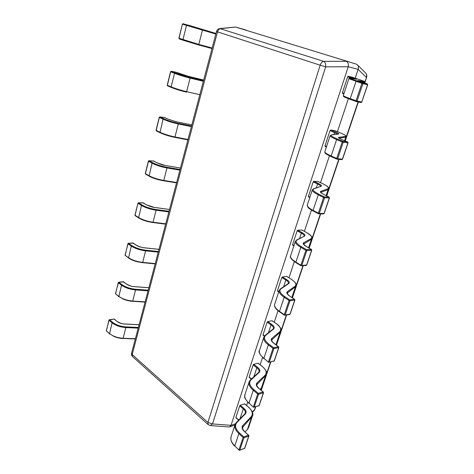 <?xml version="1.0" encoding="UTF-8"?>
<svg xmlns="http://www.w3.org/2000/svg" width="474" height="474" viewBox="0 0 474 474"><rect width="100%" height="100%" fill="white"/><g stroke="black" fill="none" stroke-linecap="round" stroke-linejoin="round"><path stroke-width="0.71" d="M356.258 101.537L357.046 101.033L356.075 100.749L361.911 83.359L348.882 78.654C348.935 78.198 349.415 78.044 350.322 78.186L350.227 78.18M342.566 93.467L343.857 93.923L342.566 93.467L342.424 92.75L347.655 76.806L348.242 76.249L352.466 77.315M356.377 101.566L361.016 102.556L361.739 102.04L367.569 84.81L367.249 83.922L357.769 80.503L363.795 81.487C365.264 81.664 363.084 80.793 357.26 78.88L352.437 77.303M367.575 84.781L362.888 83.649L362.563 82.754L367.314 83.951M336.925 159.14L337.672 158.707L336.724 158.429L342.258 141.939L336.629 139.593C332.001 137.632 329.845 136.299 330.147 135.6L331.741 134.871C329.857 135.226 331.699 136.595 337.275 138.983L342.903 141.323L347.626 141.969L342.015 139.646C338.892 138.319 337.832 137.549 338.839 137.336L345.309 136.488C346.938 136.085 344.977 134.752 339.42 132.483L334.911 130.688M325.14 146.442L326.408 146.976L325.14 146.442L325.016 145.802L330.005 130.611L330.585 130.042L334.816 130.646M341.659 159.631L342.406 159.205L347.934 142.858L347.815 142.111M343.206 142.218L342.903 141.323L342.258 141.939L343.206 142.218L337.672 158.707L342.548 159.193L348.07 142.852L343.206 142.218M318.569 213.81L319.28 213.442L318.356 213.176L323.612 197.516L318.261 194.838C313.865 192.574 311.898 190.868 312.348 189.713L313.989 188.729C311.975 189.624 313.61 191.455 318.895 194.216L324.252 196.894L329.009 197.066L323.665 194.417C320.702 192.882 319.76 191.857 320.845 191.336L327.718 188.842C329.489 187.917 327.724 186.158 322.421 183.574L318.167 181.572M309.777 197.54L308.527 196.941L308.426 196.372L313.178 181.886L313.752 181.311L318.018 181.501M323.339 213.845L324.044 213.484L329.3 197.954L329.009 197.066L329.252 197.314M324.542 197.782L324.252 196.894L323.612 197.516L324.542 197.782L319.28 213.442L324.192 213.442L329.442 197.919L324.542 197.782M301.126 265.766L301.802 265.458L300.901 265.203L305.902 250.313L300.806 247.333C296.623 244.809 294.828 242.765 295.415 241.195L297.103 239.98C294.964 241.367 296.41 243.612 301.434 246.705L306.53 249.679L311.311 249.431L306.222 246.486C303.407 244.768 302.572 243.512 303.721 242.718L310.95 238.736C312.846 237.326 311.264 235.193 306.204 232.325L302.175 230.139M292.79 245.159L292.588 244.631L297.127 230.802L297.696 230.222L301.985 230.038M305.914 265.393L306.589 265.084L311.584 250.313L311.311 249.431L311.572 249.757M306.802 250.568L306.53 249.679L305.902 250.313L306.802 250.568L301.802 265.458L306.743 265.019L311.738 250.254L306.802 250.568M284.53 315.21L285.176 314.955L284.293 314.706L289.051 300.534L284.193 297.287C280.217 294.526 278.576 292.174 279.287 290.236L280.448 288.862L281.011 288.814C278.765 290.645 280.033 293.258 284.815 296.653L289.673 299.9L294.467 299.266L289.614 296.049C286.936 294.17 286.201 292.707 287.416 291.664L294.958 286.332C296.967 284.489 295.551 282.012 290.71 278.884L286.889 276.538M277.675 291.208L277.462 290.734L281.799 277.515L282.362 276.929L286.669 276.407M289.33 314.463L289.975 314.209L294.733 300.143L294.467 299.266L294.733 299.633M289.934 300.783L289.673 299.9L289.051 300.534L289.934 300.783L285.176 314.955L290.129 314.12L294.887 300.06L289.934 300.783M268.717 362.32L269.333 362.112L268.474 361.869L273.006 348.36L268.367 344.876C264.575 341.902 263.088 339.277 263.899 337.002L265.079 335.456L265.659 335.396C263.319 337.63 264.427 340.575 268.977 344.243L273.617 347.726L278.422 346.737L273.788 343.289C271.235 341.262 270.595 339.615 271.863 338.347L279.678 331.788C281.793 329.554 280.531 326.764 275.898 323.404L272.26 320.916M263.212 335.248L262.999 334.822L267.146 322.178L267.697 321.585L272.023 320.75M268.539 362.302L274.138 361.022L278.676 347.614L278.422 346.737L278.676 347.134M273.871 348.603L273.617 347.726L273.006 348.36L273.871 348.603L269.333 362.112L274.298 360.915L278.836 347.513L273.871 348.603M253.631 407.255L254.218 407.089L253.394 406.87L257.702 393.965L253.276 390.262C249.656 387.104 248.299 384.23 249.211 381.653L250.414 379.941L251.001 379.875C248.577 382.477 249.537 385.723 253.88 389.628L258.306 393.325L263.117 392.028L258.691 388.366C256.256 386.203 255.693 384.39 257.009 382.915L265.079 375.248C267.283 372.659 266.163 369.584 261.719 366.017L258.247 363.392M249.377 377.411L249.152 377.026L253.122 364.921L253.667 364.328L257.998 363.203M263.36 392.893L263.117 392.028L263.372 392.887L258.549 394.202L258.306 393.325L257.702 393.965L258.549 394.202L254.218 407.089L259.029 405.697L263.36 392.893M253.436 407.243L259.195 405.566L263.52 392.774L263.319 392.045L258.691 388.366M239.234 450.158L239.791 450.033L238.985 449.826L243.103 437.502L238.866 433.603C235.406 430.274 234.174 427.181 235.175 424.325L236.402 422.458L236.982 422.399C234.494 425.326 235.317 428.846 239.459 432.963L243.695 436.856L248.506 435.268L244.264 431.417C241.941 429.136 241.456 427.169 242.812 425.516L251.102 416.836C253.383 413.921 252.399 410.591 248.139 406.834L244.815 404.091M236.111 417.801L235.88 417.464L239.69 405.863L240.229 405.264L244.56 403.878M248.737 436.127L248.506 435.268L248.749 436.127L243.926 437.727L243.695 436.856L243.103 437.502L243.926 437.727L239.791 450.033L244.596 448.363L248.737 436.127M235.051 446.212L234.82 446.2C231.472 443.006 230.263 439.742 231.205 436.406C230.18 439.333 231.371 442.485 234.79 445.868L239.003 450.14L239.589 450.27L244.762 448.22L248.903 435.991L248.72 435.28L244.264 431.417M200.277 28.831L182.964 23.712M215.978 33.464L187.686 24.95M188.113 76.273L203.684 80.047L188.113 76.273L175.884 72.172L170.936 71.39M179.699 73.689L175.783 72.155M176.441 121.777L191.834 124.929L176.441 121.777L168.211 119.199L164.525 117.469L159.519 117.114M168.211 119.199L164.365 117.451M180.452 168.051L165.23 165.462L157.172 162.89L153.623 160.976L148.611 160.976M157.172 162.89L153.41 160.964M169.508 209.496L154.459 207.434L146.573 204.875L143.142 202.783L138.444 202.801L137.94 203.192L135.078 215.291L138.473 217.448C142.443 219.806 147.343 221.405 153.167 222.247L165.728 223.823M146.573 204.875L142.881 202.789M158.98 249.371L144.108 247.795C141.033 247.416 138.455 246.563 136.376 245.248L133.064 242.996L128.365 243.275L127.897 243.66L125.142 255.32L128.418 257.631C132.264 260.149 137.057 261.743 142.816 262.412L155.229 263.585M136.376 245.248L132.767 243.02M148.848 287.754L134.136 286.64C131.102 286.343 128.578 285.496 126.57 284.098L123.364 281.704L118.672 282.214L118.233 282.599L115.579 293.844L118.749 296.297C122.47 298.97 127.168 300.552 132.85 301.061L145.127 301.855M126.57 284.098L123.039 281.746M139.083 324.737L124.543 324.044C121.54 323.825 119.069 322.984 117.119 321.514L114.015 318.99L108.925 320.098L106.366 330.953L109.429 333.536C113.037 336.339 117.647 337.915 123.258 338.276L135.392 338.72M117.119 321.514L114.222 319.026L113.677 319.049M356.075 64.037L235.602 27.054L356.152 64.061L357.497 64.932C358.498 66.224 358.705 67.687 358.119 69.328L348.236 66.757L231.01 425.35L235.406 423.821M246.628 405.448L247.706 402.195M260.137 364.713L262.525 357.52M274.245 322.19L278.054 310.713M288.98 277.764L294.342 261.601M304.391 231.306L311.448 210.029M320.525 182.662L329.436 155.798M337.435 131.683L348.372 98.705M355.174 78.198L358.083 69.417M132.619 356.632L131.594 353.118C131.262 354.505 131.606 355.678 132.619 356.632L208.193 424.633L210.278 425.528L212.512 423.928L207.914 422.47L320.157 65.199L216.494 31.527C217.021 29.844 218.123 28.855 219.8 28.559L323.677 61.359C325.253 62.266 325.911 64.097 325.65 66.84L212.512 423.928L231.01 425.35M348.236 66.757L325.65 66.84L320.157 65.199C320.981 62.924 322.148 61.644 323.677 61.359L346.21 61.276M235.602 27.054L220.748 28.612C219.225 28.796 218.147 29.892 217.507 31.9L132.175 354.528L207.914 422.47L208.193 424.633M230.986 425.415L229.582 426.902L228.859 426.985L210.278 425.528M346.281 61.3C348.058 62.195 348.716 63.984 348.26 66.656M252.263 411.841L254.408 409.897L253.892 410.845L254.852 409.376L254.408 409.897L255.403 406.935M364.773 81.984L366.621 77.428C367.101 75.822 366.811 74.406 365.756 73.18C366.746 74.365 366.935 75.763 366.325 77.38L358.119 69.328M219.8 28.559L235.542 27.036M362.888 83.649L361.911 83.359L362.563 82.754L356.638 80.793L355.986 81.392L350.239 98.669L356.075 100.749L356.229 101.531L361.016 102.556L361.875 102.058L357.046 101.033L362.888 83.649M356.199 101.513L350.399 99.445L350.239 98.669C345.439 96.939 343.129 95.896 343.324 95.552L348.864 78.696M348.242 76.249L356.649 79.259L350.416 78.21C348.68 77.961 350.754 78.82 356.638 80.793M364.755 82.34L364.204 82.352L364.032 82.861M363.795 81.487L364.204 82.352L360.904 81.824M353.509 78.725L347.655 76.806M352.437 78.548L353.077 77.825M342.424 92.75L344.053 93.325M352.449 77.309L357.26 78.88M358.166 80.858L357.769 80.503M357.716 80.669L361.336 81.972M350.416 78.21L356.667 79.265M361.757 101.993L367.7 84.84L367.261 83.928L361.354 81.972M330.1 135.748L324.868 151.65C324.518 152.486 326.622 153.931 331.178 155.987L336.629 139.593L337.275 138.983M336.789 159.074L331.314 156.675L331.178 155.987L336.724 158.429L336.854 159.122L341.795 159.667L342.441 159.092M346.37 136.956L339.147 138.224M338.839 137.336L339.224 138.278M345.309 136.488L345.706 137.336L344.574 140.701M330.585 130.042L335.201 131.891C338.3 133.164 339.372 133.905 338.412 134.112L331.741 134.871M337.838 134.118L330.005 130.611M333.927 134.563L335.201 131.891M325.016 145.802L326.574 146.46M338.412 134.112L331.439 134.847M347.957 142.763L347.685 141.987L342.068 139.664C337.737 137.709 339.508 138.325 338.809 137.922L338.91 138.1M318.374 213.703L313.196 211.013C307.188 207.499 309.137 208.216 307.851 207.174L307.33 204.975C306.838 206.255 308.752 208.062 313.083 210.403L318.261 194.838L318.895 194.216M318.469 213.786L313.196 211.013L313.083 210.403L318.356 213.176L318.463 213.786L323.541 213.898L324.103 213.312M328.867 188.954L328.103 189.671L320.821 192.331C321.396 192.669 319.488 192.035 323.754 194.435L323.665 194.417M320.845 191.336L321.064 192.717M327.718 188.842L328.103 189.671L326.106 195.602M313.752 181.311L318.167 183.402C321.123 184.848 322.083 185.826 321.052 186.329L313.989 188.729M320.679 186.312C320.643 185.731 319.618 184.955 317.592 183.977L313.178 181.886M316.336 187.787L317.592 183.977L318.167 183.402M308.426 196.372L309.919 197.113M321.052 186.329L313.551 188.729M323.843 194.5L329.098 197.089L329.335 197.788M296.108 262.703L295.972 262.679C291.409 259.628 289.632 257.311 290.633 255.723C290.011 257.406 291.759 259.545 295.883 262.14L300.806 247.333L301.434 246.705M300.984 265.736L295.972 262.679L295.883 262.14L300.901 265.203L300.99 265.736L306.174 265.458L306.666 264.859M306.388 232.426L306.305 232.343C311.768 236.07 313.699 238.221 312.088 238.801L303.644 244.092M303.721 242.718L304.112 243.553L303.804 244.466M310.95 238.736L311.329 239.542L308.556 247.789M297.696 230.222L301.92 232.527C304.746 234.138 305.606 235.329 304.504 236.093L297.103 239.98M304.047 236.099L304.154 236.052C304.409 235.282 303.479 234.304 301.351 233.113L297.127 230.802M299.592 238.434L301.351 233.113L301.92 232.527M292.588 244.631L294.016 245.443M302.086 230.056L306.204 232.325M304.504 236.093L296.582 240.01M311.625 250.082L311.436 249.46L306.346 246.51C303.745 244.471 302.862 243.624 303.692 243.962L303.644 244.098M279.743 311.892L279.577 311.862C275.542 309.024 273.925 306.429 274.73 304.089C273.99 306.127 275.584 308.562 279.506 311.388L284.193 297.287L284.815 296.653M284.359 315.18L279.577 311.862L279.506 311.388L284.293 314.706L284.364 315.18L289.626 314.54L290.064 313.936M290.929 279.02L290.835 278.908C295.45 282.143 297.216 284.566 296.143 286.172L287.339 293.009C286.752 293.234 287.564 294.259 289.768 296.078L289.614 296.049M287.416 291.664L287.795 292.482L287.38 293.726M294.958 286.332L295.326 287.12L291.848 297.453M282.362 276.929L286.409 279.435C289.11 281.195 289.875 282.575 288.713 283.582L281.011 288.814M288.713 283.582L288.162 283.636L288.423 283.393C288.737 282.445 287.878 281.319 285.846 280.021L281.799 277.515M283.642 286.699L285.846 280.021L286.409 279.435M277.462 290.734L278.831 291.611M286.794 276.425L290.71 278.884M289.869 296.22L294.621 299.29L294.769 299.835M264.148 358.765L263.959 358.741C259.562 354.434 258.093 351.595 259.551 350.227C258.709 352.591 260.155 355.287 263.899 358.32L268.367 344.876L268.977 344.243M263.899 358.32L268.527 362.29L263.899 358.32M276.135 323.57L276.046 323.428C280.507 326.148 281.929 330.52 280.91 331.421L271.667 340.024M271.863 338.347L272.23 339.147L271.721 340.67M279.678 331.788L280.039 332.564L275.933 344.776M267.697 321.585L271.584 324.269C274.168 326.159 274.849 327.718 273.628 328.944L265.659 335.396M276.164 344.954L276.739 343.81M273.628 328.944L273.06 329.003L273.391 328.618C273.759 327.504 272.971 326.254 271.027 324.862L267.146 322.178M268.42 332.754L271.027 324.862L271.584 324.269M262.999 334.822L264.569 335.942M272.171 320.774L275.898 323.404M278.7 347.235L278.599 346.767L273.966 343.318C272.017 341.63 271.276 340.451 271.75 339.781L271.673 340.012M274.245 360.708L273.848 361.318M249.265 403.493L249.051 403.469C245.425 399.25 243.986 396.981 244.75 396.667L245.058 394.285C244.122 396.945 245.437 399.884 249.01 403.096L253.276 390.262L253.88 389.628M249.01 403.096L253.418 407.231L249.01 403.096M261.968 366.206L261.891 366.035C266.269 370.153 267.757 373.038 266.347 374.691L256.778 384.692M257.009 382.915L257.37 383.697L256.778 385.475M260.149 389.427L262.377 386.476M265.079 375.248L265.428 376.006L261.293 388.307L260.19 389.462M253.667 364.328L257.394 367.166C259.871 369.175 260.475 370.893 259.207 372.315L251.001 379.875M259.207 372.315L258.632 372.38L259.017 371.871C259.438 370.609 258.715 369.24 256.849 367.765L253.122 364.921M253.874 376.753L256.849 367.765L257.394 367.166M249.152 377.026L251.54 378.904M258.164 363.22L261.719 366.017M258.97 388.597L258.887 388.384C254.923 383.816 257.418 385.463 256.861 384.426M261.008 388.585L262.223 386.944L266.347 374.691M259.148 405.341L258.786 405.957M238.997 450.14L234.79 445.868L238.866 433.603L239.459 432.963M248.388 407.048L248.323 406.846C252.429 411.011 253.791 414.104 252.405 416.113L242.54 427.388M242.812 425.516L243.168 426.28L242.504 428.277M245.064 431.962L247.481 429.361L248.631 427.329M251.102 416.836L251.445 417.582L247.481 429.361L245.094 431.986M240.229 405.264L243.814 408.244C246.184 410.366 246.711 412.226 245.402 413.832L236.982 422.399M245.402 413.832L244.833 413.897L245.259 413.275C245.722 411.876 245.058 410.401 243.269 408.849L239.69 405.863M239.968 418.832L243.269 408.849L243.814 408.244M235.88 417.464L238.831 419.988M244.744 403.889L248.139 406.834M244.548 431.672L244.483 431.435C242.504 428.929 241.888 427.483 242.641 427.098M247.25 429.604L248.453 427.844L252.405 416.113M244.726 447.971L244.394 448.594M215.824 34.051L182.389 24.133L179.036 38.258L198.991 44.479L212.139 48.022M179.03 38.216L179.279 38.915L183.171 40.272M187.052 25.015L186.495 25.483L182.958 39.626L183.201 40.284L179.279 38.915L178.899 38.198L182.389 24.133L183.071 23.718L182.531 24.186M198.659 44.965L211.997 48.555L183.201 40.284L198.659 44.965L202.582 29.69M191.68 26.248L187.745 24.968M170.723 71.698L167.363 85.267L171.144 86.855C175.54 88.65 180.766 90.261 186.821 91.701L199.815 94.693M167.375 85.178L167.577 85.859L171.286 87.412M203.352 81.297L190.311 78.145C184.238 76.646 178.982 75.028 174.533 73.298L171.144 86.855L171.351 87.453L167.577 85.859L167.233 85.178L170.581 71.693L171.215 71.284L175.99 72.214M175.084 72.824L174.533 73.298L170.717 71.77L171.262 71.301L175.084 72.824C179.362 74.483 184.422 76.036 190.264 77.487L203.512 80.693M186.543 92.14L186.489 92.128C180.671 90.747 175.647 89.195 171.416 87.471L186.519 92.14L190.264 77.487M179.806 73.731L188.071 76.261M159.406 117.297L156.165 130.362L159.809 132.163C164.057 134.16 169.171 135.771 175.143 136.992L187.994 139.48M156.189 130.232L156.444 130.925M191.389 126.617L178.497 123.987C172.5 122.707 167.352 121.095 163.062 119.152L159.987 132.696L156.349 130.901L156.047 130.261L159.258 117.315L159.845 116.912L164.697 117.552M163.607 118.672L163.062 119.152L159.382 117.416L159.922 116.936L163.607 118.672C167.737 120.532 172.684 122.085 178.455 123.323L191.549 126.001M174.912 137.383L187.882 139.889L174.835 137.371C169.088 136.198 164.17 134.646 160.088 132.72L169.224 136.05L174.87 137.389L178.455 123.323M168.377 119.276L176.369 121.759M148.552 161.071L145.411 173.674L148.931 175.653C153.031 177.845 158.038 179.45 163.933 180.47L176.636 182.484M145.447 173.502L145.696 174.183M179.901 170.136L167.156 167.986C161.231 166.907 156.201 165.302 152.053 163.163L149.079 176.138L145.565 174.154L145.299 173.543L148.386 161.113L148.931 160.716L153.843 161.095M152.587 162.671L152.053 163.163L148.504 161.231L149.037 160.745L152.587 162.671C156.58 164.727 161.421 166.273 167.121 167.31L180.067 169.502M176.541 182.863L163.643 180.801C157.966 179.824 153.155 178.277 149.209 176.168L149.079 176.138C151.425 177.436 154.435 178.597 158.115 179.622L163.69 180.831L167.121 167.31M176.547 182.846L163.743 180.819M180.452 168.033L165.189 165.438C163.376 165.254 160.745 164.419 157.291 162.92L157.392 163.003M135.12 215.078L135.368 215.759M168.863 211.949L156.26 210.243C150.412 209.354 145.482 207.754 141.477 205.438L138.604 217.88L135.208 215.723L134.977 215.149L137.94 203.192M142.004 204.946L141.477 205.438L138.047 203.334L138.574 202.842L142.004 204.946C145.862 207.168 150.608 208.708 156.23 209.567L169.034 211.303M165.639 224.161L152.889 222.531C147.284 221.731 142.573 220.191 138.758 217.916L138.604 217.88C140.855 219.284 143.8 220.487 147.444 221.488L152.948 222.573L156.23 209.567M165.645 224.131L153.013 222.549M169.514 209.472L154.406 207.405C152.61 207.31 150.045 206.48 146.715 204.91L146.827 205.023M138.444 202.801L143.403 202.943M128.093 243.577L125.041 255.154L125.432 255.747M158.245 252.156L145.791 250.87C140.014 250.154 135.191 248.56 131.31 246.083L128.531 258.022L125.041 255.154M131.831 245.579L131.31 246.083L127.998 243.814L128.519 243.316L131.831 245.579C135.564 247.961 140.209 249.496 145.761 250.189L158.417 251.504M145.761 250.189L142.615 262.703L137.176 261.737C133.579 260.759 130.694 259.521 128.531 258.022L128.709 258.057M142.55 262.655L155.152 263.888M158.991 249.33L144.043 247.754C142.259 247.742 139.765 246.918 136.548 245.283L136.654 245.425M128.365 243.275L133.348 243.192M118.429 282.492L115.484 293.667L115.869 294.236M148.03 290.852L135.712 289.952C130.012 289.401 125.284 287.813 121.528 285.188L118.838 296.653L115.484 293.667M122.043 284.678L121.528 285.188L118.328 282.771L118.838 282.267L122.043 284.678C125.657 287.203 130.208 288.731 135.694 289.264L148.208 290.189M135.694 289.264L132.673 301.328C130.279 301.257 127.31 300.593 123.767 299.331L119.039 296.688M132.602 301.268L145.056 302.128M148.86 287.706L134.071 286.586C132.305 286.651 129.87 285.834 126.754 284.139L126.86 284.305M118.672 282.214L123.661 281.923M109.121 319.974L106.277 330.757L106.656 331.302M138.189 328.121L126.013 327.575C120.384 327.173 115.745 325.597 112.107 322.83L109.506 333.856L106.277 330.757M112.616 322.326L112.107 322.83L109.014 320.282L109.518 319.778L112.616 322.326C116.118 324.98 120.58 326.497 125.995 326.888L138.367 327.451M125.995 326.888L123.098 338.519C120.692 338.507 117.801 337.897 114.424 336.676L109.725 333.892M123.021 338.448L135.327 338.969M139.101 324.672L124.466 323.979C122.719 324.109 120.337 323.304 117.327 321.55L117.416 321.745M261.05 390.173L261.944 387.507M266.613 373.636L270.506 362.077M281.141 330.473L286.332 315.056M296.333 285.336L302.939 265.713M312.236 238.084L320.383 213.875M328.897 188.569L338.732 159.347M346.387 136.607L358.06 101.928M357.272 78.88C368.174 82.618 363.345 81.226 364.63 81.688L364.524 83.021M343.3 95.624L343.52 96.429C344.746 97.046 341.636 96.103 350.399 99.445L356.229 101.531M334.863 130.658L339.467 132.495C346.938 135.724 345.356 135.475 346.227 136.162L346.328 137.081L345.042 140.897M324.814 151.828C325.662 152.711 322.373 152.403 331.314 156.675L336.854 159.122M307.33 204.975L312.271 189.95M318.095 181.518L322.498 183.592C329.791 187.473 326.859 186.329 328.334 187.343L328.796 189.162L326.55 195.827M309.771 197.557L308.527 196.941M290.633 255.723L295.308 241.521M312.088 238.801L308.977 248.032M293.892 245.828L292.677 245.141M274.73 304.089L279.15 290.633M296.143 286.172L292.257 297.719M288.162 283.636L280.448 288.862M278.718 291.948L277.533 291.19M259.551 350.227L263.745 337.47M280.91 331.421L276.188 344.965M273.06 329.003L265.079 335.456M264.379 336.173L263.052 335.231M245.058 394.285L249.04 382.186M258.632 372.38L250.414 379.941M251.35 379.082L249.194 377.393M231.205 436.406L234.986 424.911M244.833 413.897L236.402 422.458M238.671 420.148L235.916 417.79M200.283 28.837L191.697 26.254M114.222 319.026L109.334 319.719M216.488 31.533L131.594 353.118M234.944 425.03L229.582 426.902M252.393 412.202L253.892 410.845M366.621 77.428L364.713 83.086M358.35 101.987L345.226 140.968M339.029 159.382L326.728 195.91M320.679 213.875L309.143 248.133M303.236 265.689L292.411 297.826M286.628 315.009L276.466 345.179M270.802 362.006L261.263 390.345M255.705 406.852L254.852 409.376M365.756 73.18L357.497 64.932M245.965 30.01L235.566 27.042"/></g></svg>

